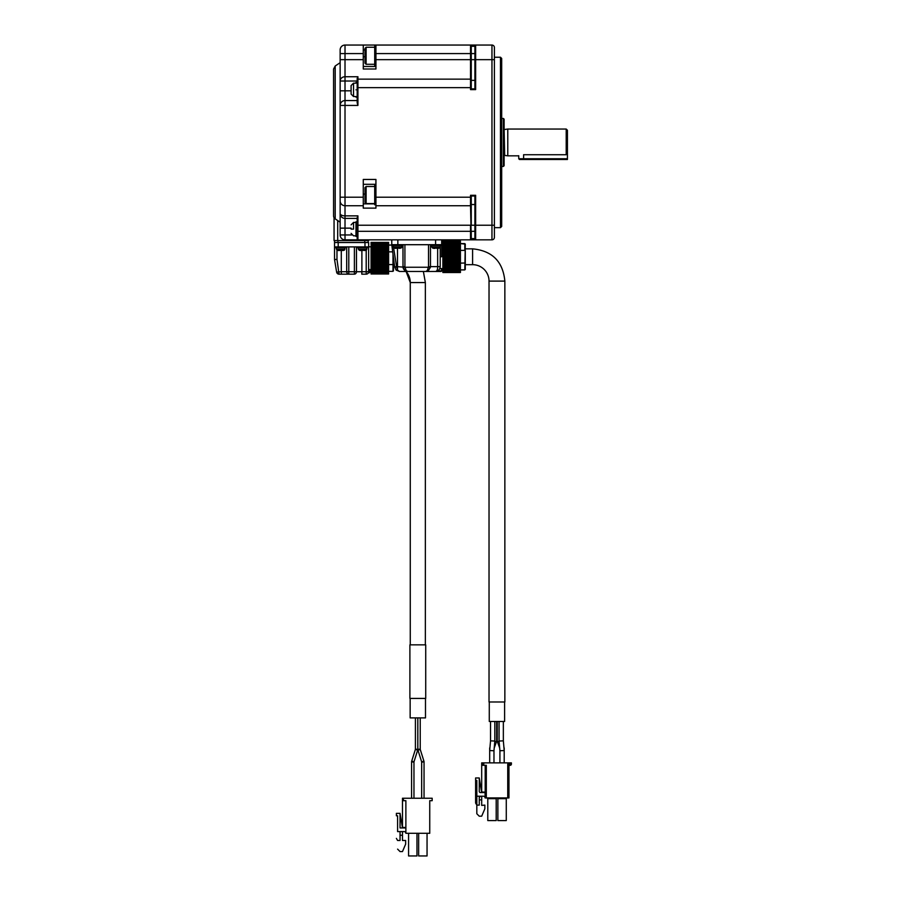 <?xml version="1.0" encoding="UTF-8"?>
<svg xmlns="http://www.w3.org/2000/svg" width="901" height="901" viewBox="0 0 901 901"><rect width="100%" height="100%" fill="white"/><g stroke="black" fill="none" stroke-linecap="round" stroke-linejoin="round"><path stroke-width="1.35" d="M475.638 195.28L474.906 196.001L471.257 196.001L470.525 195.28L475.638 195.28L475.638 225.227L494.39 225.227L494.39 237.402L494.39 47.483A2.433 2.433 0 0 0 491.957 45.05L475.638 45.05A0.732 0.732 0 0 0 474.906 45.782L475.638 45.05L363.272 45.05L363.272 53.576L345.015 53.576L345.015 59.657L340.139 59.657L340.139 81.022A4.865 4.268 -0 0 1 345.015 76.743L345.015 81.022L357.19 81.022L357.19 78.387L357.19 102.86L357.922 105.428L340.139 105.428L340.139 213.537A4.865 2.343 0 0 0 345.015 215.868L345.015 218.402L357.19 218.402M335.195 65.998L333.573 69.039L333.573 215.846A3.649 3.649 0 0 0 335.195 218.887L335.195 65.998L340.139 62.698L340.139 81.022L345.015 81.022L345.015 90.821L351.097 90.821M357.19 100.563L345.015 100.563L345.015 90.821L340.139 90.821L340.139 105.428L340.139 81.022M491.957 45.05L491.957 239.835L345.015 239.835A4.865 4.865 0 0 1 340.139 234.958L340.139 213.537A4.865 4.865 0 0 0 345.015 218.402A4.865 4.865 0 0 1 340.139 213.537M340.139 200.878L340.139 197.218L363.272 197.218L363.272 179.445L375.931 179.445L375.931 208.131L363.272 208.131L363.272 205.743L345.015 205.743A4.865 4.865 0 0 1 340.139 200.878A4.865 4.865 0 0 0 345.015 205.743L345.015 215.868L357.922 215.868L357.19 217.637L357.19 239.103L357.922 239.835A0.732 0.732 0 0 1 357.19 239.103M340.139 59.657L340.139 49.915A4.865 4.865 0 0 1 345.015 45.05L363.272 45.05M368.633 239.835L368.633 240.567L334.057 240.567L334.057 217.659M375.931 184.322L363.272 184.322M351.683 234.958L345.015 234.958L345.015 239.835M363.272 197.218L363.272 205.743M494.39 47.483L494.39 59.657L474.906 59.657L474.906 45.782L471.257 45.782A0.732 0.732 0 0 0 470.525 45.05L470.525 53.576L471.257 53.576L471.257 45.782A0.732 0.732 0 0 0 470.525 45.05L375.931 45.05L375.931 69.005L363.272 69.005L363.272 53.576M375.931 53.576L470.525 53.576L470.525 79.142L357.922 79.142L470.525 79.142A0.732 0.732 0 0 1 471.257 79.862A0.732 0.732 0 0 0 470.525 79.142L470.525 87.656L357.19 87.656L357.19 102.872M375.931 66.471L363.272 66.471M363.272 59.657L345.015 59.657L345.015 76.743L357.922 76.743L357.922 79.142A0.732 0.732 0 0 0 357.19 79.862M340.139 105.428A4.865 4.865 0 0 1 345.015 100.563L345.015 205.743M357.922 76.743L357.19 78.387M351.097 228.144L345.015 228.144L345.015 234.958L340.139 234.958M375.931 59.657L474.906 59.657L474.906 53.576L471.257 53.576L471.257 87.656L471.257 80.358L474.906 80.358M471.257 88.872L471.257 87.656L470.525 87.656L470.525 89.604L471.257 88.872L474.906 88.872L475.638 89.604L470.525 89.604M474.906 59.657L474.906 88.872M471.257 196.001L471.257 225.227L471.257 204.527L474.906 204.527M474.906 227.221L474.906 225.227L475.638 225.227L475.638 239.835A0.732 0.732 0 0 1 474.906 239.103L474.906 196.001M375.931 197.218L470.525 197.218L470.525 205.743L375.931 205.743M491.957 239.835A2.433 2.433 0 0 0 494.39 237.402M494.39 227.66L500.472 227.66L500.472 57.225L494.39 57.225M471.257 239.103A0.732 0.732 0 0 1 470.525 239.835L471.257 239.103L474.906 239.103L474.906 231.309L471.257 231.309L471.257 239.103L470.525 205.743A0.732 0.732 0 0 0 471.257 205.011M500.472 57.225L501.688 58.441L501.688 226.444L500.472 227.66M501.688 166.426L503.4 166.426L503.4 118.459L501.688 118.459M503.4 118.459L504.121 119.191L504.121 165.694L503.4 166.426M504.121 128.978L504.673 155.422L507.781 155.828L507.781 129.046L566.211 129.046L566.211 154.724L523.605 154.724C516.87 155.941 516.87 155.941 523.605 154.724L523.605 159.488L519.46 159.488L518.739 158.756L567.427 158.756L567.427 153.598L566.211 154.724M566.211 129.046L567.427 130.262L567.427 153.598M523.605 159.488L567.427 159.488L567.427 158.756M375.931 46.019L374.715 46.019L374.715 65.503L375.931 65.503M375.931 204.775L374.715 204.775L374.715 185.291L375.931 185.291M366.11 64.286L364.984 63.149L364.984 48.372L366.11 47.246L366.11 64.286L374.715 64.286M355.974 89.852C355.974 99.268 355.974 99.268 355.974 89.852C355.974 80.426 355.974 80.426 355.974 89.852M357.19 236.422L355.974 236.422L355.974 221.815L357.19 221.815M374.715 186.507L366.11 186.507L366.11 203.558L374.715 203.558M366.11 186.507L364.984 187.645L364.984 202.421L366.11 203.558M351.097 229.113C351.097 234.62 351.097 234.62 351.097 229.113C351.097 223.617 351.097 223.617 351.097 229.113L353.53 229.113C353.53 237.751 353.53 237.751 353.53 229.113L353.53 222.423L355.974 222.423M353.53 96.542L351.097 94.109L351.097 85.584L353.53 83.151L353.53 96.542L355.974 96.542M336.974 250.151L336.974 259.353L334.541 259.556L334.541 242.515L368.633 242.515L368.633 271.73L361.887 271.73L361.887 250.253M334.541 240.567L334.541 242.515M368.149 240.567L368.149 242.515M334.541 259.556L336.636 272.125A2.433 2.433 0 0 0 339.046 274.163L354.397 274.163A2.433 2.095 -90 0 0 356.481 271.73L354.397 271.73L354.397 274.163M334.541 246.897L368.633 246.897M341.288 250.253L341.288 271.73L336.636 272.125A2.433 2.433 0 0 0 339.046 274.163L336.974 259.353M341.389 274.163L341.288 271.73L346.694 271.73A2.433 2.095 -90 0 0 348.788 274.163L348.788 271.73L346.694 271.73L346.694 246.897M356.706 246.897L356.706 247.617L368.385 247.617L368.385 246.897M334.789 246.897L334.789 247.617L346.48 247.617L346.48 246.897M356.481 246.897L356.481 271.73L361.887 271.73L361.785 274.163L366.2 274.163A2.433 2.433 0 0 0 368.633 271.73A2.433 2.433 -90 0 1 368.374 272.823L369.117 272.823L368.374 272.823M369.849 269.512L369.849 272.091L369.849 269.512L368.633 269.512M369.849 272.091A0.732 0.732 -90 0 1 369.117 272.823A0.732 0.732 90 0 0 369.849 272.091L369.849 272.091M368.633 246.773L371.066 246.773L371.066 273.566L371.066 269.726L388.601 269.726L388.601 273.983L371.066 273.983L371.066 273.104L371.066 273.983L371.066 273.341L371.066 273.983L388.601 273.983M366.2 274.163L366.2 250.151M371.066 246.773L371.066 269.726M388.601 242.47L371.066 242.47L388.601 242.437L371.066 242.865L388.601 242.865L388.601 269.726M371.066 243.698L388.601 243.709L371.066 243.698M371.066 244.926L388.601 244.926L371.066 244.926M371.066 271.46L388.601 271.505L371.066 271.505M366.808 247.617L366.808 249.104L358.283 249.104L358.283 247.617M344.892 247.617L344.892 249.104L336.366 249.104L336.366 247.617M388.601 272.733L371.066 272.721L388.601 272.733M371.066 245.083L388.601 244.971M366.808 249.104A1.216 1.216 0 0 1 365.986 250.253L365.885 250.253A11.24 11.24 -12.2 0 1 364.736 250.546A11.24 11.24 -16.6 0 0 365.851 250.264L360.355 250.546A11.24 11.24 14.2 0 1 359.24 250.264L361.695 250.264M358.283 249.104L359.206 250.253A11.24 11.24 -169.2 0 0 360.355 250.546M344.892 249.104A1.216 1.216 0 0 1 344.081 250.253L343.968 250.253A11.24 11.24 0 0 1 342.819 250.546A11.24 11.24 -17.2 0 0 343.934 250.264L338.438 250.546A11.24 11.24 0 0 1 337.323 250.264L339.778 250.264M336.366 249.104L337.289 250.253A11.24 11.24 -170.4 0 0 338.438 250.546M364.736 250.546L363.396 250.253M342.819 250.546L341.479 250.253M392.69 251.841L388.601 251.841M388.601 245.061L391.811 245.061M371.066 271.347L392.982 271.359L392.982 264.579L388.601 264.579M393.467 257.765L393.467 265.761L393.467 257.765L392.982 264.579L392.982 254.037M393.467 264.466L393.467 270.874M410.27 644.857L410.27 282.565A16.804 16.804 90 0 0 406.092 271.483L410.27 282.565L425.362 282.565L423.38 271.483M394.514 265.795A16.804 16.804 90 0 0 393.467 265.761L394.514 265.795M409.899 644.857L425.722 644.857L425.722 698.421L409.899 698.421L409.899 644.857M410.146 698.421L410.146 717.894L425.486 717.894L425.486 698.421M417.839 749.733L421.657 761.908L422.76 762.077L421.657 761.897L417.839 749.745L417.839 717.894L417.839 749.733L417.839 717.894L417.839 749.733L421.657 761.908L424.044 761.559L422.941 761.379L424.044 761.559L424.044 798.241M418.942 749.902C417.602 749.846 417.625 749.621 419.033 749.215L419.123 749.204C420.463 749.249 420.429 749.474 419.033 749.891M420.226 717.894L420.226 749.384M416.51 749.204L415.406 749.384L417.794 749.722L416.69 749.902M413.964 798.241L413.964 761.897L412.681 761.379L411.577 761.559L412.681 761.379L411.577 761.559L412.681 761.379L411.577 761.559L411.577 798.241L411.577 761.536L415.406 749.373L411.577 761.536L415.406 749.35L415.406 717.894L415.406 749.373L415.406 717.894M412.861 762.077L413.964 761.897L417.794 749.733L417.794 717.894M411.577 761.559L411.577 798.241M420.215 749.35L424.044 761.548M400.044 827.951L404.662 827.951L400.044 827.951L400.044 813.344L396.384 813.344L396.384 815.777L397.6 815.777L397.6 831.6L404.177 831.6A1.701 1.701 90 0 1 405.878 833.301A1.701 1.701 90 0 0 404.177 831.6A1.701 1.701 -90 0 1 405.878 833.301L405.878 800.685L405.878 833.301L429.743 833.301L429.743 800.685L432.176 800.685L432.176 798.241L402.477 798.241L402.477 826.251A1.216 1.216 90 0 0 403.693 827.467A1.216 1.216 -90 0 1 402.477 826.251L402.477 798.241M403.445 800.685L403.445 798.241L403.445 800.685L405.878 800.685M405.641 827.467A1.216 1.216 90 0 1 404.662 827.951A1.216 1.216 90 0 0 405.641 827.467A1.216 1.216 -90 0 1 404.662 827.951A1.216 1.216 90 0 0 405.641 827.467L403.693 827.467A1.216 1.216 -90 0 1 402.477 826.251A1.216 1.216 90 0 0 403.693 827.467L405.878 827.467M429.743 800.685L432.176 800.685M397.6 831.6L397.6 815.777M396.384 815.777L396.384 813.344M405.878 833.301A1.701 1.701 90 0 0 404.177 831.6M408.57 855.95L408.57 833.301L408.57 855.95L408.57 833.301L408.57 855.95L408.57 833.301L408.57 855.95L416.972 855.95L416.972 833.301M427.051 833.301L427.051 855.95L418.65 855.95L418.65 833.301L418.65 855.95M400.044 831.6L400.044 840.487L397.6 840.487L396.384 838.38L397.6 840.487M402.477 831.6L402.477 835.25L400.044 835.25M400.044 813.344L402.477 827.951M400.044 851.569L397.6 849.136L400.044 851.569L402.477 851.569L405.641 844.147L405.641 840.487L402.477 840.487L405.641 840.487M402.477 835.25L402.477 840.487M391.766 239.835L391.766 244.7L441.67 244.7L441.67 256.751L440.217 256.762M441.67 239.835L441.67 244.7M439.812 268.543L440.217 266.617L439.812 268.543L441.67 268.577L441.67 270.75L436.861 271.235A4.865 4.865 0 0 0 439.812 268.543M442.887 241.017L460.422 241.04L442.887 240.984L442.887 244.892L441.67 244.824M396.631 267.248L394.649 266.865L396.113 270.086L399.526 271.483L397.487 270.086L396.586 266.617L394.649 266.865L391.766 244.7M402.961 244.7L403.006 267.248L404.932 267.248L396.586 266.617L393.219 245.432M406.148 270.593A1.948 1.228 125.1 0 1 405.022 270.593L407.691 271.483L399.526 271.483L425.745 271.483L407.691 271.483L406.148 270.593L404.909 266.865L402.961 266.617A4.865 4.865 0 0 0 405.022 270.593L403.006 267.248M392.611 244.7L392.611 245.432L402.353 245.432L402.353 244.7M404.932 267.248L430.43 267.248L430.475 266.617L428.527 266.865L427.288 270.593L425.745 271.483L435.341 271.483C438.156 271.359 439.778 269.737 440.217 266.617C439.778 269.737 438.156 271.359 435.341 271.483L425.745 271.483L428.403 270.593A1.948 1.228 -125.1 0 1 427.288 270.593M437.661 248.428L437.661 266.617L430.475 266.617L430.475 244.7L430.475 266.617A4.865 4.865 0 0 1 430.43 267.248L428.403 270.593M440.217 245.432L440.217 266.617L437.661 266.617C437.695 269.726 436.929 271.347 435.341 271.483L440.938 271.483A0.732 0.732 0 0 0 441.67 270.75A0.732 0.732 0 0 1 440.938 271.483L440.938 271.235M431.083 244.7L431.083 245.432L440.826 245.432L440.826 244.7M460.422 241.04L460.422 244.892L442.887 244.892L442.887 272.53L460.422 272.53L442.887 272.474M460.422 244.892L460.422 271.269L442.887 271.269L460.422 271.257L460.422 272.474M442.887 270.041L460.422 270.12M442.887 243.619L460.422 243.507M397.487 248.057L397.487 270.086A1.948 1.126 134.5 0 1 396.113 270.086M438.145 248.349L436.805 248.349L438.145 248.349A11.24 11.24 165.8 0 0 439.26 248.068L439.395 248.057A1.216 1.216 0 0 0 440.217 246.908L431.692 246.908L431.692 245.432M401.745 245.432L401.745 246.908A1.216 1.216 0 0 1 400.934 248.057L400.787 248.068A11.24 11.24 -14.2 0 1 399.672 248.349A11.24 11.24 0 0 0 400.787 248.068L395.291 248.349A11.24 11.24 -165.8 0 1 394.176 248.068L396.631 248.068M431.692 246.908L432.649 248.068A11.24 11.24 0 0 0 433.764 248.349A11.24 11.24 -165.8 0 1 432.649 248.068L439.26 248.068M442.887 269.883L464.803 269.906L465.288 244.092L460.422 243.608L464.803 243.608L464.803 250.388L460.422 250.388M465.288 250.501L465.288 263.013L460.422 263.126M395.291 248.349A11.24 11.24 0 0 1 394.176 248.068M399.672 248.349L398.332 248.057M435.104 248.349L433.764 248.349M465.288 263.013L465.288 269.41M489.029 281.101L504.853 281.101L504.853 701.992L489.029 701.992L489.029 281.101A16.432 16.432 0 0 0 472.597 264.669L465.288 264.669M489.277 701.992L489.277 721.464L504.616 721.464L504.616 701.992M497.239 721.464L497.239 741.286L499.672 747.976M497.239 741.286L499.165 741.714M494.717 741.714L496.654 741.286L496.654 721.464M494.221 747.976L496.654 741.286M503.997 748.269L503.896 747.042M489.998 747.042L489.885 748.269M490.538 721.464L490.538 740.847L494.829 741.039L494.829 721.464M499.064 721.464L499.064 741.039L503.344 740.847L499.064 741.039L499.909 750.747L504.2 750.556L503.344 740.847L503.344 721.464M504.2 747.931L504.2 762.877M493.973 762.877L493.973 750.747L489.682 750.556L493.973 750.747L494.829 741.039M485.2 765.309L485.2 792.092L482.902 792.092A1.216 1.216 0 0 1 481.686 790.875L481.686 762.877L511.396 762.877L511.396 764.093L507.736 764.093L508.952 765.309L510.18 765.309L510.18 762.877M485.098 792.092L485.098 797.937L508.952 797.937L508.952 765.309M482.666 765.309L482.666 762.877L482.666 765.309L483.781 765.309L483.781 762.877M486.315 797.937L486.315 765.309L483.781 765.309M484.851 792.092A1.216 1.216 0 0 1 483.882 792.576L480.47 792.576A1.216 1.216 0 0 1 479.253 791.36L479.253 777.968L475.604 777.968L475.604 780.401L476.82 780.401L476.82 796.225L483.398 796.225A1.701 1.701 0 0 1 485.098 797.937A1.701 1.701 0 0 0 483.398 796.225M480.424 796.225A1.216 1.216 0 0 1 480.47 796.225L479.253 797.441L479.253 805.111L476.82 805.111L476.82 796.225M510.18 765.309A1.216 1.216 0 0 0 511.396 764.093M479.253 799.885L481.686 799.885L481.686 805.393L484.851 805.111L484.851 808.771L481.686 816.193L479.253 816.193L476.82 813.761L476.82 805.111L475.604 803.005L475.604 780.401M487.058 797.937L487.79 798.658L487.79 820.574L496.192 820.574L496.192 798.658L496.913 797.937M497.138 797.937L497.87 798.658L497.87 820.574L506.272 820.574L506.272 798.658L506.993 797.937M481.686 792.576L479.253 777.968M481.686 799.885L481.686 796.225M364.984 239.835L364.984 240.567M337.706 220.554L337.706 240.567M471.257 231.309L470.525 231.309L470.525 225.227L357.922 225.227L357.922 239.835M357.922 215.868L357.922 225.227L357.19 225.227M470.525 239.835L470.525 231.309L357.19 231.309M374.715 203.863L363.272 203.863M364.984 194.053L363.272 194.053M357.922 79.142L357.922 105.428M364.984 56.74L363.272 56.74M364.984 49.915L363.272 49.915M340.139 49.915A4.865 4.865 0 0 1 345.015 45.05L345.015 53.576L340.139 53.576M345.015 218.402L345.015 228.144L340.139 228.144M475.638 45.05L475.638 89.604M471.257 197.218L470.525 197.218L470.525 195.28M474.906 225.227L471.257 225.227M337.954 242.515L337.954 240.567M364.736 240.567L364.736 242.515M338.202 246.897L338.202 242.515M364.984 242.515L364.984 246.897M348.788 246.897L348.788 271.73L354.397 271.73L354.397 246.897M371.066 273.544L388.601 273.544L371.066 273.566M371.066 273.476L388.601 273.476M371.066 272.609L388.601 272.609M371.066 271.584L388.601 271.584M371.066 270.232L388.601 270.232M388.601 270.075L371.066 270.075M371.066 269.917L388.601 269.917M371.066 268.554L388.601 268.554M388.601 268.374L371.066 268.374M371.066 268.014L388.601 268.014M371.066 267.8L388.601 267.8M371.066 266.595L388.601 266.595M388.601 266.381L371.066 266.381M371.066 265.851L388.601 265.851M371.066 265.604L388.601 265.604M371.066 264.41L388.601 264.41M388.601 264.173L371.066 264.173M371.066 263.475L388.601 263.475M371.066 263.205L388.601 263.205M371.066 262.045L388.601 262.045M388.601 261.808L371.066 261.808M371.066 260.952L388.601 260.952M371.066 260.671L388.601 260.671M371.066 259.589L388.601 259.589M388.601 259.342L371.066 259.342M371.066 258.35L388.601 258.35M371.066 258.069L388.601 258.069M371.066 257.089L388.601 257.089M388.601 256.841L371.066 256.841M371.066 255.76L388.601 255.76M371.066 255.479L388.601 255.479M371.066 254.623L388.601 254.623M388.601 254.386L371.066 254.386M371.066 253.226L388.601 253.226M371.066 252.956L388.601 252.956M371.066 252.246L388.601 252.246M388.601 252.021L371.066 252.021M371.066 250.827L388.601 250.827M371.066 250.579L388.601 250.579M371.066 250.039L388.601 250.039M388.601 249.836L371.066 249.836M371.066 248.631L388.601 248.631M371.066 248.406L388.601 248.406M371.066 248.057L388.601 248.057M388.601 247.876L371.066 247.876M371.066 246.694L388.601 246.694M371.066 246.514L388.601 246.514M371.066 246.356L388.601 246.356M388.601 246.198L371.066 246.198M388.601 244.847L371.066 244.847M371.066 243.822L388.601 243.822M371.066 242.955L388.601 242.955M388.601 273.927L371.066 273.927M435.588 244.7L435.588 239.835M397.848 239.835L397.848 244.7M404.909 266.865L404.909 244.7M428.527 244.7L428.527 266.865M441.434 268.543L441.434 270.75M430.475 266.617A4.865 4.865 0 0 1 430.43 267.248M440.938 271.483A0.732 0.732 0 0 0 441.67 270.75M442.887 272.091L460.422 272.091L442.887 272.102M442.887 272.023L460.422 272.023M442.887 271.145L460.422 271.145M442.887 268.768L460.422 268.768M460.422 268.622L442.887 268.622M442.887 268.464L460.422 268.464M442.887 268.273L460.422 268.273M442.887 267.09L460.422 267.09M460.422 266.91L442.887 266.91M442.887 266.561L460.422 266.561M442.887 266.336L460.422 266.336M442.887 265.131L460.422 265.131M460.422 264.928L442.887 264.928M442.887 264.387L460.422 264.387M442.887 264.139L460.422 264.139M442.887 262.946L460.422 262.946M460.422 262.72L442.887 262.72M442.887 262.011L460.422 262.011M442.887 261.74L460.422 261.74M442.887 260.592L460.422 260.592M460.422 260.344L442.887 260.344M442.887 259.488L460.422 259.488M442.887 259.218L460.422 259.218M442.887 258.125L460.422 258.125M460.422 257.877L442.887 257.877M442.887 256.898L460.422 256.898M442.887 256.616L460.422 256.616M442.887 255.625L460.422 255.625M460.422 255.377L442.887 255.377M442.887 254.296L460.422 254.296M442.887 254.014L460.422 254.014M442.887 253.158L460.422 253.158M460.422 252.922L442.887 252.922M442.887 251.762L460.422 251.762M442.887 251.492L460.422 251.492M442.887 250.793L460.422 250.793M460.422 250.568L442.887 250.568M442.887 249.363L460.422 249.363M442.887 249.115L460.422 249.115M442.887 248.586L460.422 248.586M460.422 248.372L442.887 248.372M442.887 247.167L460.422 247.167M442.887 246.953L460.422 246.953M442.887 246.592L460.422 246.592M460.422 246.412L442.887 246.412M442.887 245.241L460.422 245.241M442.887 245.049L460.422 245.049M460.422 244.734L442.887 244.734M442.887 243.461L460.422 243.461L442.887 243.461M460.422 243.394L442.887 243.394M442.887 242.358L460.422 242.358M442.887 242.245L460.422 242.245L442.887 242.245M442.887 241.491L460.422 241.491M442.887 241.423L460.422 241.423L442.887 241.4M401.745 246.908L393.219 246.908M504.853 281.101C502.949 261.504 492.194 250.748 472.597 248.845L472.597 264.669M507.736 764.093L507.736 797.937M487.79 798.658L496.192 798.658M497.87 798.658L506.272 798.658M335.195 218.887L340.139 222.175M471.257 46.266L474.906 46.266M474.906 238.619L471.257 238.619M504.673 129.462L507.781 129.046M507.781 155.828L518.402 155.828M518.739 158.756L518.739 155.704M366.11 47.246L374.715 47.246M357.19 82.543L355.974 82.543M357.19 97.15L355.974 97.15M353.53 83.151L355.974 83.151M351.097 233.382L353.53 235.814L355.974 235.814M353.53 222.423L351.097 224.856M369.849 269.658L371.066 269.658M371.066 242.437L388.601 242.437M425.362 282.565L425.362 644.857M421.657 761.897L421.657 798.241M441.67 268.678L442.887 268.678M442.887 240.984L460.422 240.984M442.887 272.53L460.422 272.53M472.597 248.845L465.288 248.845M489.682 747.931L489.682 762.877M490.538 740.847L489.682 750.556M499.909 750.747L499.909 762.877"/></g></svg>
